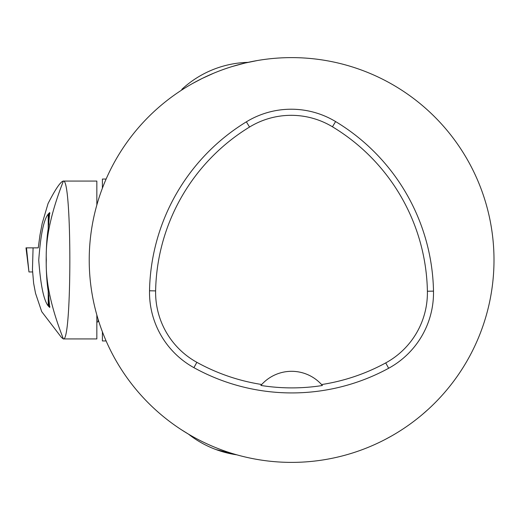 <?xml version="1.0" encoding="UTF-8"?>
<svg xmlns="http://www.w3.org/2000/svg" width="520" height="520" viewBox="0 0 520 520"><rect width="100%" height="100%" fill="white"/><g stroke="black" fill="none" stroke-linecap="round" stroke-linejoin="round"><path stroke-width="0.78" d="M102.408 331.858L102.408 340.957L106.119 340.957M106.119 179.042L102.408 179.042L102.408 188.143M89.226 260A202.391 202.391 0 0 1 392.808 84.728A202.391 202.391 0 0 1 392.808 435.272A202.391 202.391 0 0 1 89.226 260M251.134 61.698L251.953 61.536M252.05 61.516L251.219 61.685M185.842 432.549L182.286 430.32M180.837 429.384L188.682 434.259M255.593 459.16L254.995 459.05M253.11 458.692L249.561 457.971M422.435 414.421L428.162 409.383M427.206 410.248L425.126 412.106M421.947 414.837L419.276 417.047M415.961 419.679L414.973 420.446M400.621 430.521L399.594 431.178M395.629 433.615L392.444 435.481M388.453 437.716L386.366 438.834M385.288 439.406L391.579 435.975M183.879 88.666C181.357 90.272 181.357 90.272 183.879 88.666C181.357 90.272 181.357 90.272 183.879 88.666L181.811 89.382L181.981 89.876M249.047 62.14L255.651 60.834M257.478 60.509L244.972 63.057L232.31 66.495M213.772 73.177L202.137 78.462L192.413 83.59M149.526 290.784A202.391 202.391 0 0 1 246.363 121.836A86.015 86.015 0 0 1 335.601 121.563A202.391 202.391 0 0 1 433.498 291.122A86.015 86.015 0 0 1 388.642 368.271A202.391 202.391 0 0 1 193.908 367.66A86.015 86.015 0 0 1 149.526 290.784L155.623 290.901A196.287 196.287 0 0 1 249.542 127.043A79.911 79.911 0 0 1 332.449 126.789A196.287 196.287 0 0 1 427.394 291.239A79.911 79.911 0 0 1 385.723 362.908A196.287 196.287 0 0 1 321.562 384.56L322.394 385.509A197.353 197.353 0 0 1 260.877 385.45L261.716 384.501A196.287 196.287 0 0 1 196.859 362.317A79.911 79.911 0 0 1 155.623 290.901M261.716 384.501A40.476 40.476 0 0 1 321.562 384.56M322.127 385.197A40.476 40.476 0 0 0 321.789 384.813M261.489 384.755A40.476 40.476 0 0 0 261.151 385.138M236.821 454.831L215.917 449.527A101.192 101.192 0 0 0 236.821 454.831M48.217 291.181L49.718 307.483L48.217 305.909C43.758 300.391 40.599 285.142 38.74 260.175C40.553 235.04 43.719 219.681 48.217 214.091L48.217 228.819C45.52 244.784 45.5 275.028 48.217 291.181L48.217 305.909M48.217 214.091L49.712 212.531L48.217 228.819M63.225 338.929L96.837 338.929L96.837 314.99M96.837 205.01L96.837 181.071L63.349 181.077C72.007 177.424 72.001 342.615 63.349 338.923L61.425 337.402L41.717 311.656L35.529 293.293L33.631 283.264L32.455 269.542L33.078 247.858L38.259 247.858L39.988 235.001L42.205 223.379L48.061 203.547C54.886 190.183 59.774 182.754 62.712 181.259L62.673 181.331A162.26 161.909 -0 0 1 62.712 181.259M63.349 338.923C60.983 332.248 44.857 293.755 46.319 259.942C44.863 226.2 61.035 187.629 63.349 181.077M63.284 181.071L62.797 181.214M98.066 319.176L98.066 321.575L98.748 321.36M98.066 321.575L96.837 322.433M49.914 213.453L48.789 213.453L48.789 224.51M48.789 295.49L48.789 306.547L49.92 306.547M32.604 271.954L28.957 271.954L26.468 247.858L33.078 247.858L26 247.858L28.957 271.954M249.542 127.043L246.363 121.836M332.449 126.789L335.601 121.563M427.394 291.239L433.498 291.122M385.723 362.908L388.642 368.271M196.859 362.317L193.908 367.66M188.5 434.154A101.192 101.192 0 0 0 215.917 449.527M248.027 62.361A101.192 101.192 0 0 0 181.811 89.382"/></g></svg>

